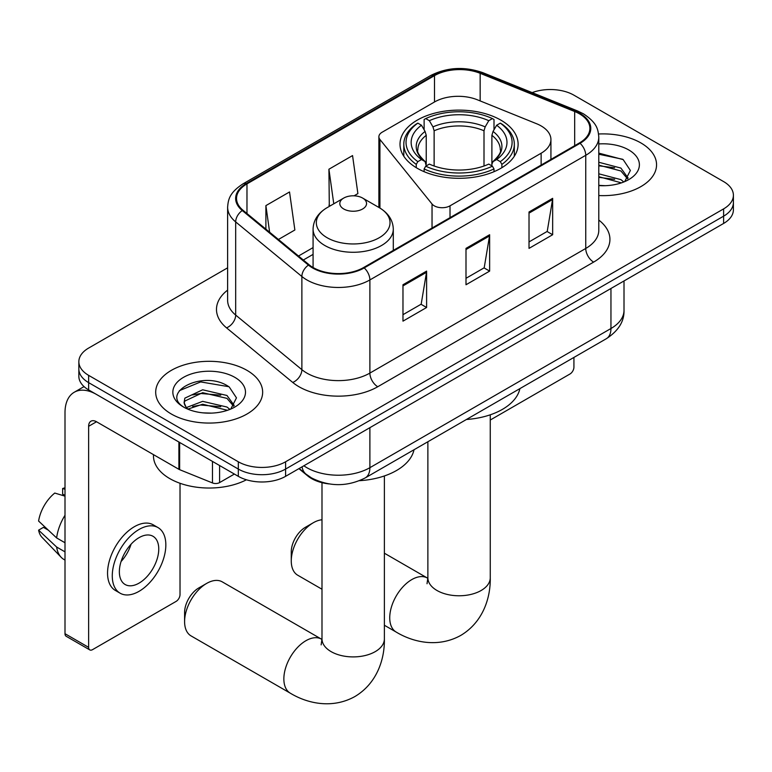 <?xml version="1.0" encoding="UTF-8"?>
<svg xmlns="http://www.w3.org/2000/svg" width="772" height="772" viewBox="0 0 772 772"><rect width="100%" height="100%" fill="white"/><g stroke="black" fill="none" stroke-linecap="round" stroke-linejoin="round"><path stroke-width="1.16" d="M541.133 125.932A33.428 19.3 0 0 0 536.675 123.771L477.366 99.791A33.428 19.3 0 0 0 434.559 101.952L382.15 132.215A11.146 6.437 0 0 0 378.888 136.76A11.146 6.437 0 0 0 379.93 139.481L432.04 204.001A11.146 6.437 0 0 0 450.018 205.834L541.133 153.223A33.428 19.3 0 0 0 550.928 139.578A33.428 19.3 0 0 0 541.133 125.932M500.816 120.104A59.048 34.093 0 0 0 436.469 112.712A59.048 34.093 0 0 0 400.012 144.21A59.048 34.093 0 0 0 417.314 168.315A59.048 34.093 0 0 0 481.66 175.707A59.048 34.093 0 0 0 518.118 144.21A59.048 34.093 0 0 0 500.816 120.104M328.997 483.909A33.428 19.3 180 0 1 307.854 476.025L298.909 468.643M227.624 267.826L88.635 348.066A33.428 19.3 0 0 0 78.85 361.711L78.85 376.273A33.428 19.3 0 0 0 88.635 389.918L238.316 476.334A33.428 19.3 0 0 0 285.592 476.334L723.615 223.446A33.428 19.3 0 0 0 733.4 209.801L733.4 202.525A33.428 19.3 0 0 1 723.615 216.17A33.428 19.3 0 0 0 733.4 202.525L733.4 195.239A33.428 19.3 0 0 0 723.615 181.594L573.924 95.178A33.428 19.3 0 0 0 532.159 92.611M78.85 361.711A33.428 19.3 0 0 0 88.635 375.356L238.316 461.781A33.428 19.3 0 0 0 285.592 461.781L285.592 469.058L723.615 216.17L285.592 469.058A33.428 19.3 0 0 1 238.316 469.058A33.428 19.3 0 0 0 285.592 469.058L285.592 476.334M88.635 375.356L88.635 382.632L238.316 469.058L88.635 382.632A33.428 19.3 0 0 1 78.85 368.987A33.428 19.3 0 0 0 88.635 382.632L88.635 389.918M640.895 142.936A53.48 30.88 0 0 0 598.58 134A53.48 30.88 0 0 1 640.895 142.936A53.48 30.88 0 0 1 656.557 164.774A53.48 30.88 0 0 0 640.895 142.936M246.982 370.357A53.48 30.88 0 0 0 188.706 363.66A53.48 30.88 0 0 0 155.693 392.186A53.48 30.88 0 0 0 171.355 414.024A53.48 30.88 0 0 0 229.641 420.711A53.48 30.88 0 0 0 262.654 392.186A53.48 30.88 0 0 0 246.982 370.357A53.48 30.88 0 0 0 188.706 363.66A53.48 30.88 0 0 0 155.693 392.186A53.48 30.88 0 0 0 171.355 414.024A53.48 30.88 0 0 0 229.641 420.711A53.48 30.88 0 0 0 262.654 392.186A53.48 30.88 0 0 0 246.982 370.357M579.444 113.822A35.657 20.583 180 0 1 589.885 128.384A35.657 20.583 180 0 1 579.444 142.936L363.583 267.556A35.657 20.583 180 0 1 309.167 264.815L242.977 210.235A35.657 20.583 180 0 1 236.531 198.433A35.657 20.583 180 0 1 246.972 183.881L434.501 75.617A35.657 20.583 180 0 1 480.155 73.311L574.677 111.515A35.657 20.583 180 0 1 579.444 113.822M580.071 113.465A36.545 21.095 0 0 0 575.188 111.1L480.666 72.886A36.545 21.095 0 0 0 433.864 75.251L246.345 183.514A36.545 21.095 0 0 0 242.254 210.534L308.433 265.105A36.545 21.095 0 0 0 364.21 267.923L580.071 143.303A36.545 21.095 0 0 0 580.071 113.465M402.974 284.752L402.974 321.142L426.607 307.497L426.607 271.107L402.974 284.752M402.974 314.687L421.174 304.178L426.511 272.313A8.917 5.143 -120 0 0 426.607 271.107M421.02 304.264L426.607 307.497M529.023 211.982L529.023 248.372L552.656 234.727L552.656 198.336L529.023 211.982M529.023 241.916L547.223 231.407L552.559 199.543A8.917 5.143 -120 0 0 552.656 198.336M547.068 231.494L552.656 234.727M465.998 248.372L465.998 284.752L489.631 271.107L489.631 234.727L465.998 248.372M465.998 278.296L484.198 267.787L489.535 235.933A8.917 5.143 -120 0 0 489.631 234.727M484.044 267.884L489.631 271.107M598.792 195.548A53.48 30.88 0 0 0 656.557 164.774A53.48 30.88 0 0 1 598.792 195.548M285.592 461.781L723.615 208.884A33.428 19.3 0 0 0 733.4 195.239M278.431 239.474L294.865 229.988L289.529 191.967L265.896 205.613L265.896 229.13M354.049 195.818L357.89 193.598L352.553 155.577L328.92 169.222L329.297 205.391M330.348 205.786L328.92 205.255M328.92 169.222L333.774 203.808M265.896 205.613L269.631 232.208M598.792 185.357L605.431 185.695M598.792 173.806L620.881 179.615L623.824 181.98M598.792 176.691L621.402 182.868M598.792 162.255L620.881 168.064L628.109 178.062M598.792 165.14L620.881 170.959L627.539 178.805M598.792 185.589A36.323 20.969 0 0 0 628.755 179.596A36.323 20.969 0 0 0 628.755 149.942A36.323 20.969 0 0 0 598.792 143.949M624.683 181.623L630.377 170.448L623.178 159.611L598.792 153.117M598.792 154.236L622.686 159.273M598.792 165.797L614.647 167.775M598.792 177.348L614.647 179.326M490.259 420.026L569.987 373.995A5.568 3.213 120 0 0 573.924 367.173L573.924 357.426M291.266 560.935L291.266 551.845A20.053 11.58 -60 0 1 305.442 527.276L313.316 522.731A31.198 18.007 120 0 0 291.266 560.935A31.198 18.007 120 0 0 297.722 575.217L321.992 589.229M416.253 167.688L416.253 164.378L417.835 161.647A53.036 30.619 0 0 1 417.835 123.134L421.483 125.238A47.912 27.657 0 0 0 421.483 159.543L425.082 161.589L426.24 165.883M426.24 164.137L426.24 135.332L425.082 131.443L421.483 125.238M424.127 129.802L424.127 119.486L425.71 118.589A53.036 30.619 0 0 1 492.42 118.589L488.772 120.693A47.912 27.657 0 0 0 429.357 120.693L432.957 126.897L434.125 130.786L434.125 166.009M484.005 166.009L484.005 130.786L485.173 126.897L488.772 120.693M466.433 419.486A61.277 35.377 0 0 0 519.894 388.615M424.127 168.933A55.266 31.903 0 0 0 494.003 168.933L492.42 166.192A53.036 30.619 0 0 1 425.71 166.192L424.127 168.933L424.127 171.693M494.003 171.693L494.003 168.933M417.835 123.134L416.253 124.041A55.266 31.903 0 0 0 403.804 144.21A55.266 31.903 0 0 0 416.253 164.378M492.42 118.589L494.003 119.486L494.003 129.802M425.71 166.192L429.357 164.089A47.912 27.657 0 0 0 488.772 164.089L492.42 166.192M421.483 159.543L417.835 161.647M429.357 120.693L425.71 118.589M425.082 131.443A42.856 24.743 0 0 0 425.082 161.589L425.285 161.724C419.196 155.838 416.716 151.833 417.845 149.729A41.225 23.797 0 0 1 426.24 135.332M501.877 164.378A55.266 31.903 0 0 0 514.326 144.21A55.266 31.903 0 0 0 501.877 124.041L500.295 123.134A53.036 30.619 0 0 1 500.295 161.647L501.877 164.378L501.877 167.688M500.295 161.647L496.647 159.543A47.912 27.657 0 0 0 496.647 125.238L500.295 123.134M496.647 125.238L493.047 131.443L491.889 135.332L491.889 164.137L493.047 161.589L496.647 159.543M491.889 135.332A41.225 23.797 0 0 1 500.285 149.729C501.404 151.852 498.924 155.847 492.845 161.724L493.047 161.589A42.856 24.743 0 0 0 493.047 131.443M491.889 165.883L491.889 164.137M321.992 519.778A31.198 18.007 120 0 0 313.316 522.731L305.442 527.276M184.595 621.614L184.595 612.514A20.053 11.58 -60 0 1 198.771 587.955L206.655 583.41A31.198 18.007 120 0 0 184.595 621.614A31.198 18.007 120 0 0 191.051 635.896L290.32 693.198A31.198 18.007 -60 0 1 285.534 668.205A31.198 18.007 -60 0 1 305.915 640.712A31.198 18.007 -60 0 1 321.509 639.168L321.982 639.438M343.733 208.98A13.365 7.72 0 0 0 362.637 208.98A13.365 7.72 0 0 0 362.637 198.066L379.235 207.649A36.844 21.269 0 0 1 379.235 237.728A36.844 21.269 0 0 1 327.125 237.728A36.844 21.269 0 0 1 327.125 207.649C318.054 213.033 313.374 220.194 313.075 229.12A40.105 23.16 0 0 0 324.819 245.496A40.105 23.16 0 0 0 368.533 250.514A40.105 23.16 0 0 0 393.295 229.12C392.996 220.194 388.306 213.033 379.235 207.649L362.637 198.066A13.365 7.72 0 0 0 343.733 198.066A13.365 7.72 0 0 0 343.733 208.98M359.53 480.686A61.277 35.377 0 0 0 414.014 449.748M321.509 639.168L222.249 581.856A31.198 18.007 120 0 0 206.655 583.41L198.771 587.955M219.605 465.526L219.605 482.587L234.379 474.056M178.892 442.018L96.519 394.463A44.564 25.727 -120 0 0 74.237 392.253A44.564 25.727 -120 0 0 65.002 412.653L65.002 633.706L88.635 647.351L88.635 426.298A11.146 6.437 60 0 1 90.942 421.203A11.146 6.437 60 0 1 96.519 421.753L178.892 469.308L178.892 442.018A5.568 3.213 0 0 0 179.635 442.385M88.635 647.351A5.568 3.213 120 0 0 89.793 649.908L66.16 636.263A5.568 3.213 -60 0 1 65.002 633.706M89.793 649.908A5.568 3.213 120 0 0 92.572 649.628L176.084 601.417A5.568 3.213 120 0 0 180.021 594.594L180.021 483.272M219.605 482.587A5.568 3.213 180 0 1 212.474 482.944L179.635 469.675A5.568 3.213 180 0 1 178.892 469.308M139.056 583.13A27.85 16.077 120 0 0 157.256 558.59A27.85 16.077 120 0 0 152.981 536.27A27.85 16.077 120 0 0 139.056 537.65A27.85 16.077 120 0 0 120.857 562.19A27.85 16.077 120 0 0 125.132 584.51A27.85 16.077 120 0 0 139.056 583.13M121.059 561.543A27.85 16.077 120 0 0 131.057 544.231M65.002 489.226L62.638 488.512L62.638 494.109L65.002 495.47M157.999 527.585L153.271 524.854A37.876 21.867 120 0 0 134.328 526.726A37.876 21.867 120 0 0 109.585 560.115A37.876 21.867 120 0 0 115.395 590.464L120.114 593.195A37.876 21.867 120 0 0 139.056 591.323A37.876 21.867 120 0 0 163.799 557.934A37.876 21.867 120 0 0 157.999 527.585A37.876 21.867 120 0 0 139.056 529.457A37.876 21.867 120 0 0 114.314 562.836A37.876 21.867 120 0 0 120.114 593.195M65.002 515.271A36.767 21.23 120 0 0 56.636 537.93L38.6 521.052A28.969 16.723 120 0 1 54.764 493.057L65.002 496.164M65.002 542.755L56.636 537.93M48.356 530.19L43.444 527.353L38.6 530.152L56.636 547.03L65.002 551.855M56.636 547.03A36.767 21.23 120 0 0 61.171 557.297A36.767 21.23 120 0 0 63.951 559.478L65.002 560.086M65.002 487.856A28.969 16.723 120 0 0 62.638 488.512M38.6 530.152A28.969 16.723 120 0 0 42.026 537.36L61.171 557.297M153.464 454.631L153.464 455.866A55.709 32.163 0 0 0 169.782 478.611A55.709 32.163 0 0 0 246.432 479.779M203.132 412.866L211.528 413.117M186.438 407.539L202.66 401.353L226.978 407.037L229.921 409.401M187.934 409.092L202.66 404.238L227.499 410.289M186.689 408.658L184.093 402.559A25.177 14.533 0 0 0 188.156 409.285M184.093 402.559L184.855 398.149L202.66 389.792L226.978 395.486L234.205 405.474M184.151 402.916L184.855 401.035L202.66 392.687L226.978 398.371L233.636 406.226M230.78 409.044L236.473 397.87L229.274 387.023C203.789 368.707 158.511 392.842 184.653 407.645L184.778 407.722M234.852 377.363A36.323 20.969 0 0 0 183.485 377.363A36.323 20.969 0 0 0 183.485 407.018A36.323 20.969 0 0 0 234.852 407.018A36.323 20.969 0 0 0 234.852 377.363M179.345 390.671L200.672 381.918L228.782 386.695M192.672 394.917L200.672 393.469L220.744 395.187M192.672 406.477L200.672 405.02L220.744 406.748M307.854 475.542L307.854 476.025M379.93 139.481L379.93 208.054M432.04 204.001L432.04 228.039M450.018 205.834L450.018 217.656M541.133 153.223L541.133 165.054M303.869 465.777A44.564 25.727 0 0 0 306.86 467.687A44.564 25.727 0 0 0 369.885 467.687L610.951 328.515A44.564 25.727 0 0 0 624.008 310.315C624.336 321.374 618.44 330.841 606.338 338.715L365.272 477.887A22.282 12.863 60 0 0 369.885 467.687L369.885 427.669M610.951 288.487L610.951 328.515A22.282 12.863 60 0 1 606.338 338.715M302.064 466.819A22.282 14.9 129.5 0 0 305.944 474.066L299.179 468.488M723.615 223.446L723.615 208.884M238.316 476.334L238.316 461.781M598.792 220.068A55.709 32.163 180 0 1 593.62 262.104L377.759 386.733A11.146 6.437 60 0 1 369.885 373.088L585.745 248.459A44.564 25.727 0 0 0 598.792 230.268L598.792 137.117A44.564 25.727 180 0 1 585.745 155.307A11.146 6.437 -120 0 0 580.071 143.303M377.759 386.733A55.709 32.163 180 0 1 298.986 386.733A55.709 32.163 180 0 1 292.742 382.439L226.553 327.859A55.709 32.163 180 0 1 227.624 290.118M306.86 373.088A44.564 25.727 0 0 0 369.885 373.088L369.885 279.937A44.564 25.727 180 0 1 301.871 276.492L235.682 221.921A44.564 25.727 180 0 1 227.624 207.166L227.624 300.318A44.564 25.727 0 0 0 235.682 315.072L301.871 369.653A44.564 25.727 0 0 0 306.86 373.088M598.792 137.117C598.078 129.455 597.364 123.086 583.439 113.822L577.581 110.975A11.146 5.221 112 0 0 575.188 111.1M577.581 110.975L483.05 72.761C464.599 66.238 447.084 67.183 430.506 75.608A11.146 6.437 60 0 1 433.864 75.251M246.345 183.514A11.146 6.437 -120 0 0 242.977 183.871C229.467 192.73 228.242 199.398 227.624 207.166M242.254 210.534A11.146 7.45 129.5 0 0 235.682 221.921L235.682 315.072A11.146 7.45 -50.5 0 1 226.553 327.859M483.05 72.761A11.146 5.221 112 0 0 480.666 72.886M308.433 265.105A11.146 7.45 129.5 0 0 301.871 276.492L301.871 369.653A11.146 7.45 -50.5 0 1 292.742 382.439M364.21 267.923A11.146 6.437 60 0 1 369.885 279.937L585.745 155.307L585.745 248.459A11.146 6.437 60 0 0 593.62 262.104M246.972 183.881L246.972 213.535M574.677 111.515L574.677 145.686M480.155 73.311L480.155 100.92M434.501 75.617L434.501 101.991M313.075 247.6L298.503 256.014M465.998 249.52L489.535 235.933M529.023 213.13L552.559 199.543M402.974 285.91L426.511 272.313M490.259 414.815L490.259 577.765A31.198 18.007 180 0 1 481.12 590.503A31.198 18.007 180 0 1 437.01 590.503A31.198 18.007 180 0 1 427.871 577.765L427.032 583.748M490.259 577.765C490.674 598.242 482.732 622.309 460.816 635.385C438.554 647.814 413.734 642.671 396.2 632.075A31.198 18.007 -60 0 1 391.414 607.072A31.198 18.007 -60 0 1 411.794 579.589A31.198 18.007 -60 0 1 427.398 578.045L427.862 578.305M484.005 130.786A41.225 23.797 0 0 0 434.125 130.786M485.173 126.897A42.856 24.743 0 0 0 432.957 126.897M384.379 475.948L384.379 638.898A31.198 18.007 180 0 1 375.24 651.636A31.198 18.007 180 0 1 331.12 651.636A31.198 18.007 180 0 1 321.992 638.898L321.152 644.871M88.635 426.298L96.519 421.753M179.635 442.452L179.635 469.675M212.474 482.944L212.474 461.415M378.888 136.76L378.888 207.446M550.928 139.578L550.928 159.399M365.272 477.887C347.342 486.9 329.403 486.9 311.473 477.887L305.944 474.066M624.008 310.315L624.008 280.95M430.506 75.608L242.977 183.871M313.075 254.384L303.338 260M396.2 632.075L384.379 625.252M403.804 156.224L403.804 144.21M514.326 156.224L514.326 144.21M427.398 578.045L384.379 553.206M427.871 441.748L427.871 577.765M384.379 638.898C384.784 659.365 376.852 683.442 354.937 696.518C332.664 708.947 307.854 703.803 290.32 693.198M393.295 250.408L393.295 229.12M313.075 267.508L313.075 229.12M343.733 198.066L327.125 207.649M321.992 482.674L321.992 638.898M74.237 392.253L84.032 386.598"/></g></svg>
